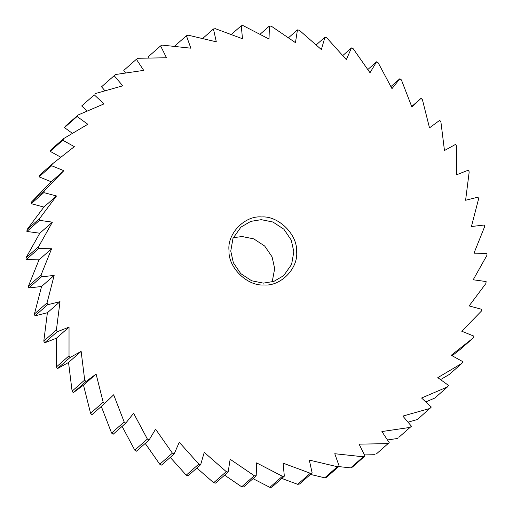 <?xml version="1.0" encoding="UTF-8"?>
<svg xmlns="http://www.w3.org/2000/svg" width="513" height="513" viewBox="0 0 513 513"><rect width="100%" height="100%" fill="white"/><g stroke="black" fill="none" stroke-linecap="round" stroke-linejoin="round"><path stroke-width="0.77" d="M233.255 237.718L242.091 236.525L253.775 238.872L264.702 246.054L272.082 256.885L274.679 268.588L272.185 281.938M296.591 251.306C298.656 268.145 280.694 286.645 263.926 284.952C247.26 286.299 228.054 267.408 229.01 250.601C226.938 233.768 244.906 215.261 261.675 216.961C278.341 215.614 297.54 234.505 296.591 251.306M230.76 251.069L233.357 262.771L240.738 273.602L251.665 280.778L263.349 283.131L273.839 281.413L283.657 275.667L291.602 264.439L293.834 251.729L291.23 240.026L283.849 229.196L272.929 222.02L261.245 219.667L250.754 221.385L240.93 227.124L232.992 238.359L230.76 251.069M452.145 355.746L460.7 349.02L473.3 337.926L473.954 336.156L461.751 331.231L481.335 311.16L481.758 309.313L469.106 305.94L485.926 283.452L486.106 281.547L473.204 279.777L486.991 255.224L486.94 253.3L473.986 253.166L484.529 226.926L484.234 225.021L471.434 226.522L478.565 199.012L478.033 197.146L465.599 200.256L469.196 171.919L468.446 170.124L456.557 174.792L456.576 146.07L455.608 144.371L444.47 150.533L440.898 121.87L439.737 120.305L429.509 127.852L422.417 99.714L421.07 98.297L411.702 106.544M440.545 379.626L449.35 374.413L461.95 363.319L462.816 361.652L451.26 355.259L473.3 337.926M425.777 401.916L434.851 398.03L447.451 386.943L448.529 385.404L437.794 377.639L461.95 363.319M408.008 422.167L417.447 419.506L431.311 407.04L421.571 398.017L447.451 386.943M398.838 437.3L411.432 426.213L398.838 437.3M387.462 439.962L397.402 438.5M376.619 453.71L389.213 442.616L376.619 453.71M364.454 454.909L375.035 454.71M352.405 467.093L350.7 467.882L363.3 456.794L365 456.006L352.405 467.093M338.683 466.586L350.7 467.882M326.576 477.244L324.78 477.808L337.381 466.721L339.176 466.157L326.576 477.244M310.436 474.422L324.78 477.808M299.547 484.003L297.687 484.33L310.282 473.243L312.148 472.909L299.547 484.003M281.772 478.43L297.687 484.33M271.743 487.26L269.838 487.35L282.439 476.263L284.337 476.167L271.743 487.26M253.031 478.655L269.838 487.35M243.592 486.965L241.687 486.811L254.288 475.724L256.192 475.872L243.592 486.965M224.598 475.153L241.687 486.811M215.55 483.118L213.664 482.733L226.265 471.646L228.15 472.031L215.55 483.118M196.877 468.023L213.664 482.733M188.053 475.795L186.219 475.173L198.82 464.085L200.654 464.701L188.053 475.795M170.278 457.397L186.219 475.173M161.537 465.092L159.787 464.252L172.387 453.159L174.138 454.005L161.537 465.092M145.217 443.444L159.787 464.252M136.42 451.19L134.778 450.138L147.378 439.051L149.014 440.103L136.42 451.19M122.1 426.38L134.778 450.138M113.091 434.306L111.59 433.062L124.184 421.975L125.691 423.219L113.091 434.306M101.08 405.886L111.59 433.062M91.93 414.703L90.583 413.286L103.184 402.198L104.53 403.616L91.93 414.703M103.184 402.198L96.091 374.054L85.863 381.608L73.263 392.695L83.491 385.148L90.583 413.286M73.263 392.695L72.102 391.13L84.696 380.037L85.863 381.608M84.696 380.037L81.131 351.379L69.992 357.535L57.392 368.629L68.53 362.467L72.102 391.13M57.392 368.629L56.424 366.93L69.024 355.842L69.992 357.535M69.024 355.842L69.037 327.114L57.155 331.789L44.554 342.876L56.443 338.208L56.424 366.93M44.554 342.876L43.804 341.081L56.404 329.994L57.155 331.789M56.404 329.994L60.002 301.65L47.562 304.76L34.967 315.854L47.401 312.744L43.804 341.081M34.967 315.854L34.435 313.988L47.036 302.894L47.562 304.76M47.036 302.894L54.16 275.391L41.367 276.892L28.766 287.979L41.566 286.478L34.435 313.988M28.766 287.979L28.471 286.074L41.072 274.981L41.367 276.892M41.072 274.981L51.614 248.741L38.661 248.606L26.06 259.7L39.014 259.834L28.471 286.074M26.06 259.7L26.009 257.776L38.603 246.689L38.661 248.606M38.603 246.689L52.397 222.129L39.488 220.359L26.894 231.453L39.796 233.223L26.009 257.776M26.894 231.453L27.074 229.548L39.674 218.461L39.488 220.359M39.674 218.461L56.494 195.972L43.842 192.599L31.242 203.687L43.894 207.06L27.074 229.548M31.242 203.687L31.665 201.84L44.265 190.746L43.842 192.599M44.265 190.746L63.849 170.682L51.646 165.757L39.046 176.844L51.249 181.769L31.665 201.84M39.046 176.844L39.7 175.074L52.3 163.98L51.646 165.757M52.3 163.98L74.34 146.654L62.785 140.254L50.184 151.348L60.855 157.254M50.184 151.348L51.05 149.681L63.65 138.587L62.785 140.254M63.65 138.587L87.806 124.274L77.072 116.502L64.471 127.596L72.455 133.374M64.471 127.596L65.549 126.057L78.149 114.97L77.072 116.502M78.149 114.97L104.03 103.889L94.289 94.873L81.689 105.96L87.223 111.084M81.689 105.96L94.289 94.873M95.553 93.494L122.754 85.825L114.162 75.7L101.568 86.787L104.992 90.833M114.162 75.7L115.598 74.5L143.691 70.371L136.381 59.29L123.787 70.384L125.538 73.038M136.381 59.29L137.965 58.29L166.501 57.757L160.595 45.907L148.001 56.994L148.546 58.091M160.595 45.907L162.3 45.118L190.836 48.19L186.424 35.756L188.22 35.192L216.306 41.829L213.453 28.997L215.313 28.67L242.502 38.757L241.257 25.74L243.162 25.65L269.024 39.033L269.408 26.035L271.313 26.189L295.45 42.656L297.45 29.882L299.336 30.267L321.356 49.562L324.947 37.205L326.781 37.827L346.339 59.643L351.463 47.908L342.722 55.603M421.07 98.297L411.92 107.114L401.41 79.938L399.909 78.694L391.983 88.646L378.222 62.862L376.58 61.81L370.008 72.737L353.213 48.748L351.463 47.908M430.048 408.419L402.846 416.081L411.432 426.213M410.002 427.412L381.909 431.542L389.213 442.616M387.636 443.623L359.094 444.155L365 456.006M363.3 456.794L334.765 453.716L339.176 466.157M337.381 466.721L309.294 460.084L312.148 472.909M310.282 473.243L283.093 463.156L284.337 476.167M282.439 476.263L256.577 462.873L256.192 475.872M254.288 475.724L230.151 459.257L228.15 472.031M226.265 471.646L204.245 452.351L200.654 464.701M198.82 464.085L179.261 442.27L174.138 454.005M172.387 453.159L155.593 429.169L149.014 440.103M147.378 439.051L133.617 413.26L125.691 423.219M124.184 421.975L113.674 394.792L104.53 403.616M269.408 26.035L259.969 34.345M241.257 25.74L231.228 34.57M297.45 29.882L288.402 37.847M186.424 35.756L174.317 46.414M56.494 195.972L43.894 207.06M399.909 78.694L390.9 86.62M81.131 351.379L68.53 362.467M60.002 301.65L47.401 312.744M51.614 248.741L39.014 259.834M324.947 37.205L316.123 44.977M376.58 61.81L367.783 69.556M96.091 374.054L83.491 385.148M69.037 327.114L56.443 338.208M54.16 275.391L41.566 286.478M52.397 222.129L39.796 233.223M63.849 170.682L51.249 181.769M213.453 28.997L202.564 38.578"/></g></svg>
